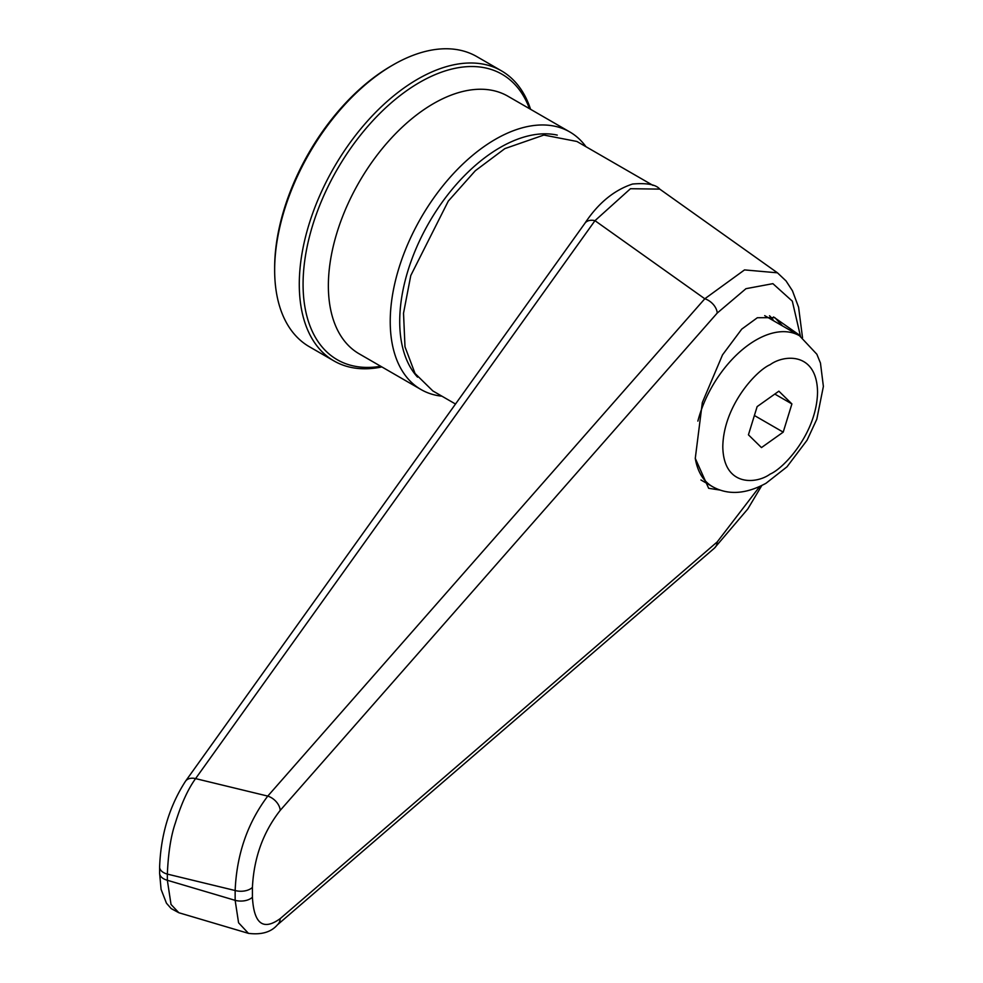 <?xml version="1.0" encoding="UTF-8"?>
<svg xmlns="http://www.w3.org/2000/svg" width="983" height="983" viewBox="0 0 983 983"><rect width="100%" height="100%" fill="white"/><g stroke="black" fill="none" stroke-linecap="round" stroke-linejoin="round"><path stroke-width="1.47" d="M380.74 366.278A164.812 95.154 -60 0 1 304.755 260.532A164.812 95.154 -60 0 1 419.606 82.412A164.812 95.154 -60 0 1 529.481 108.671M557.263 135.113A142.031 82.007 120 0 0 500.138 147.511A142.031 82.007 120 0 0 411.201 260.974A142.031 82.007 120 0 0 417.542 377.128M585.954 146.688A148.728 85.865 120 0 0 569.771 131.931A148.728 85.865 120 0 0 495.407 139.303A148.728 85.865 120 0 0 398.238 270.362A148.728 85.865 120 0 0 421.043 389.551A148.728 85.865 120 0 0 441.908 396.186M530.587 109.31A167.491 96.703 120 0 0 501.453 70.837A167.491 96.703 120 0 0 417.714 79.132A167.491 96.703 120 0 0 308.293 226.729A167.491 96.703 120 0 0 333.974 360.933A167.491 96.703 120 0 0 381.859 366.929M501.453 70.837L476.829 56.609A167.491 96.703 120 0 0 393.077 64.903L393.077 64.903A167.491 96.703 120 0 0 274.65 270.042A167.491 96.703 120 0 0 309.338 346.716L333.974 360.933M393.077 64.903L391.185 65.996A164.812 95.154 120 0 0 274.65 267.855L274.65 270.042M782.554 325.951L774.85 317.644L757.352 317.73L741.747 329.121L722.53 354.851L702.329 402.539L695.276 458.361L708.645 488.293L720.146 490.087M773.805 320.9A90.448 52.222 120 0 0 769.529 315.74M652.982 185.394L576.898 141.466L543.857 135.052L504.881 148.605L475.317 170.735L448.297 201.097L410.783 275.535L403.522 313.208L404.996 346.827L415.059 373.503L432.864 390.951L455.522 404.038M777.442 272.819L744.524 269.907L704.799 298.771A13.393 8.786 41.3 0 1 717.221 313.061L745.974 288.683L772.896 283.657L792.323 301.154L800.481 336.321M759.687 486.56L717.221 541.916A13.393 10.088 49.2 0 1 714.371 548.195L747.793 508.985L761.8 485.541M802.521 337.661L798.589 307.249L792.47 290.821L786.044 280.929L777.43 272.795L659.753 189.117L630.472 188.711L594.973 220.671L704.799 298.771L267.769 796.095A13.393 8.786 41.3 0 1 280.204 810.385L717.221 313.061M659.765 189.117C655.882 184.497 646.802 182.813 632.524 184.042C614.006 190.161 598.131 203.248 584.897 223.288L584.897 223.288A13.393 9.252 35.6 0 1 594.973 220.671L195.58 778.61C187.974 789.116 181.228 803.922 175.343 823.041C170.931 835.783 168.265 852.802 167.343 874.096A13.393 7.741 0 0 1 163.534 872.548A13.393 7.741 0 0 1 159.615 867.08C160.782 834.825 169.42 806.207 185.504 781.227L185.504 781.227A13.393 9.252 35.6 0 1 195.58 778.61L267.769 796.095C247.556 822.894 236.682 854.374 235.146 890.524A13.393 7.741 0 0 0 252.422 887.379C253.884 857.852 263.149 832.196 280.204 810.385M252.422 897.196A13.393 7.741 0 0 1 235.146 900.342L167.343 880.264L167.343 874.096L235.146 890.524L235.146 900.342L238.574 922.779L248.453 933.359C261.49 934.968 271.111 932.142 277.353 924.905L277.353 924.905A13.393 10.088 -130.8 0 0 280.204 918.626C263.149 930.938 253.884 923.787 252.422 897.196L252.422 887.379M773.535 316.956L799.511 335.154M178.832 912.728L171.189 908.587L166.471 903.23L161.077 889.345L159.615 873.248A13.393 7.741 180 0 0 163.534 878.716A13.393 7.741 180 0 0 167.343 880.264L171.03 904.471L178.845 912.74L248.453 933.359M757.131 406.618L748.432 434.818L761.469 447.584L783.205 432.139L791.905 403.927L778.868 391.173L757.131 406.618M791.905 403.927L774.801 394.06M783.205 432.139L754.391 415.502M569.771 131.931L507.904 96.211A148.728 85.865 120 0 0 433.528 103.584A148.728 85.865 120 0 0 336.37 234.642A148.728 85.865 120 0 0 359.164 353.819L421.043 389.551M697.869 421.105A87.094 50.28 -60 0 1 755.964 340.057A87.094 50.28 -60 0 1 799.511 335.744L816.873 354.261L820.461 363.071L823.385 386.417L816.799 419.225L807.068 440.212L786.965 466.839L766.003 483.28C745.839 494.24 727.973 495.346 712.417 486.597A87.094 50.28 -60 0 1 695.264 458.262M770.168 364.668C784.029 354.47 816.898 351.902 817.549 392.02C816.898 432.889 784.029 468.277 770.168 474.076C756.32 484.275 723.439 486.843 722.8 446.724C723.439 405.856 756.32 370.468 770.168 364.668M717.221 541.916L280.204 918.626M700.94 479.974L712.417 486.597M277.353 924.905L714.371 548.195M764.7 315.641L799.511 335.744M185.504 781.227L584.897 223.288M159.615 867.08L159.615 873.248"/></g></svg>
